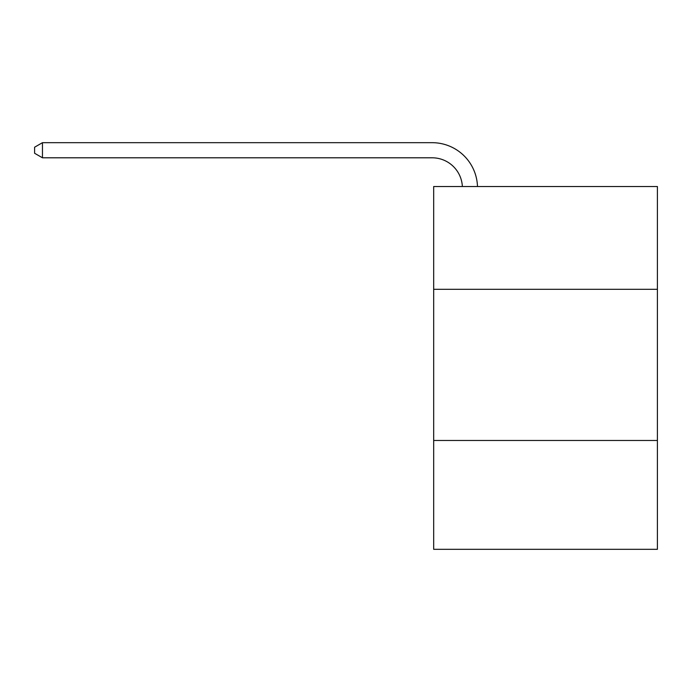 <?xml version="1.0" encoding="UTF-8"?>
<svg xmlns="http://www.w3.org/2000/svg" width="692" height="692" viewBox="0 0 692 692"><rect width="100%" height="100%" fill="white"/><g stroke="black" fill="none" stroke-linecap="round" stroke-linejoin="round"><path stroke-width="1.04" d="M657.4 289.317L657.4 186.52L433.676 186.52L433.676 289.317L657.4 289.317L657.4 549.318L433.676 549.318L433.676 289.317M657.4 440.475L433.676 440.475M462.36 186.52A30.232 30.232 -27.4 0 0 432.163 157.802L42.463 157.802L34.6 153.261L34.6 147.214L42.463 142.682L432.163 142.682A45.352 45.352 152.6 0 1 477.489 186.52M42.463 142.682L42.463 157.802"/></g></svg>
